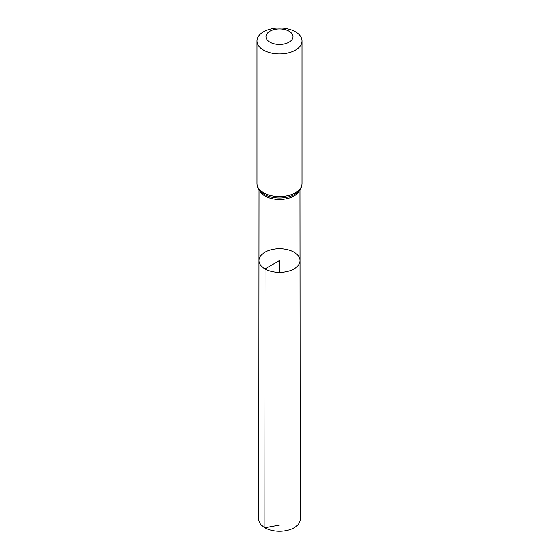 <?xml version="1.0" encoding="UTF-8"?>
<svg xmlns="http://www.w3.org/2000/svg" width="559" height="559" viewBox="0 0 559 559"><rect width="100%" height="100%" fill="white"/><g stroke="black" fill="none" stroke-linecap="round" stroke-linejoin="round"><path stroke-width="0.84" d="M265.008 268.921A20.501 11.837 180 0 1 258.999 260.55A20.501 11.837 180 0 1 279.5 248.72A20.501 11.837 180 0 1 300.001 260.55A20.501 11.837 180 0 1 287.347 271.485A20.501 11.837 180 0 1 265.008 268.921A20.501 11.837 180 0 1 258.999 260.55L258.81 519.332A20.69 11.942 180 0 0 264.868 527.78A20.69 11.942 180 0 0 287.424 530.372A20.69 11.942 180 0 0 300.19 519.332L300.001 260.55A20.501 11.837 180 0 1 287.347 271.485A20.501 11.837 180 0 1 265.008 268.921M269.962 42.204A13.493 7.791 180 0 1 276.006 29.166A13.493 7.791 180 0 1 292.532 38.711A13.493 7.791 180 0 1 269.962 42.204M263.596 50.114A22.486 12.983 180 0 1 257.014 40.933A22.486 12.983 180 0 1 279.5 27.95A22.486 12.983 180 0 1 301.986 40.933A22.486 12.983 180 0 1 288.109 52.93A22.486 12.983 180 0 1 263.596 50.114M279.5 272.387L279.5 260.55L265.008 268.921L264.868 527.78L279.5 525.104M299.331 190.563A20.445 11.802 180 0 1 284.943 199.06A20.445 11.802 180 0 1 265.043 196.034A20.445 11.802 180 0 1 259.669 190.563M263.596 192.764A22.486 12.983 180 0 1 257.014 183.583C257.133 187.845 259.446 191.374 263.946 194.176A21.466 12.396 180 0 0 264.323 194.399A21.466 12.396 180 0 0 295.054 194.176C299.554 191.374 301.867 187.845 301.986 183.583A22.486 12.983 180 0 1 288.109 195.58A22.486 12.983 180 0 1 263.596 192.764M259.055 189.753L258.999 260.55M299.945 189.753L300.001 260.55M257.014 40.933L257.014 183.583M301.986 40.933L301.986 183.583"/></g></svg>
